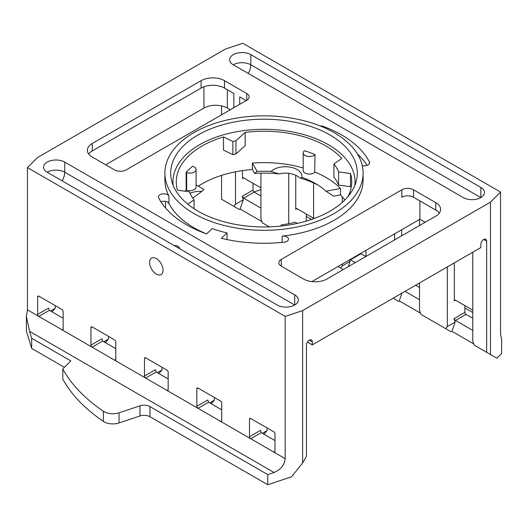 <?xml version="1.0" encoding="UTF-8"?>
<svg xmlns="http://www.w3.org/2000/svg" width="528" height="528" viewBox="0 0 528 528"><rect width="100%" height="100%" fill="white"/><g stroke="black" fill="none" stroke-linecap="round" stroke-linejoin="round"><path stroke-width="0.79" d="M240.101 209.002L243.349 199.703L235.468 204.25L233.95 206.408L239.27 209.484L240.101 209.002L261.967 221.628M243.349 199.703L242.068 196.383L253.024 190.06A1.657 0.957 -120 0 0 254.199 192.086L243.665 198.165L242.068 196.383M253.024 183.302L253.024 190.06M242.491 178.57L243.665 177.896A1.657 0.957 60 0 0 242.834 177.811A1.657 0.957 60 0 0 242.491 178.57L242.491 170.603M235.468 204.25L235.468 171.811M269.372 226.862L262.449 222.862L260.924 218.948L260.924 173.151M62.786 368.966L62.786 379.104A211.042 121.843 0 0 0 103.389 421.39A12.415 7.168 0 0 0 119.044 422.948L139.973 415.972A8.276 4.778 180 0 1 149.965 416.731L267.749 484.73L291.496 476.817L302.623 462.97L306.425 456.383L306.425 345.22A4.138 2.389 -60 0 1 308.233 341.055A4.138 2.389 -60 0 1 311.421 339.946A4.138 2.389 -60 0 1 312.279 341.847L312.279 344.883L480.823 247.579L480.823 244.537A4.138 2.389 -60 0 1 482.625 240.372A4.138 2.389 -60 0 1 485.813 239.263A4.138 2.389 -60 0 1 486.671 241.157L486.671 352.321L496.901 358.228L501.6 353.529L501.6 338.824L500.544 334.31L500.544 192.067L490.479 202.132L302.623 310.589L285.186 316.404L285.186 458.647C284.513 465.016 280.804 469.63 274.058 472.494L267.749 474.599L149.965 406.593A8.276 4.778 0 0 0 139.973 405.834L119.044 412.81A12.415 7.168 180 0 1 103.389 411.253A211.042 121.843 180 0 1 62.786 368.966L70.838 360.914L31.673 338.296L29.542 331.327L26.4 316.47L27.456 309.85L27.456 167.6L37.521 157.535L225.377 49.078L242.814 43.27L500.544 192.067M451.948 331.313L455.195 322.007L447.315 326.555L445.797 328.72L451.117 331.789L451.948 331.313L473.814 343.939M393.254 298.135L398.449 301.382L399.274 300.901L420.559 313.19M306.28 214.045L306.28 220.803A1.657 0.957 -120 0 0 306.306 221.093M295.746 209.319L296.921 208.639A1.657 0.957 60 0 0 296.089 208.56A1.657 0.957 60 0 0 295.746 209.319L295.746 175.27M288.724 223.694L288.724 173.349M348.302 266.647L350.15 261.36L342.269 265.907L340.751 268.072L343.292 269.537M340.751 268.072L338.026 266.501M350.15 261.36L349.562 259.842M342.269 265.907L342.269 264.046M342.269 202.409L342.269 196.832M402.006 293.08L399.274 300.901M401.669 235.838L401.669 229.753M394.647 239.89L394.647 233.812M445.797 328.72L421.04 314.424L419.522 310.51L419.522 282.968M455.195 322.007L453.915 318.694L464.871 312.365A1.657 0.957 -120 0 0 466.046 314.391L472.771 318.278M464.871 305.606L464.871 312.365M454.337 300.881L455.512 300.201A1.657 0.957 60 0 0 454.681 300.122A1.657 0.957 60 0 0 454.337 300.881L454.337 262.865M447.315 326.555L447.315 266.924M486.671 352.321L474.296 345.173L472.771 341.253L472.771 252.226M26.4 316.47L26.4 331.175L31.673 348.434L64.416 367.336M267.076 427.918L267.076 430.624L262.39 433.323M263.934 434.214L267.076 430.624M214.401 397.511L214.401 400.211L209.722 402.917M211.266 403.808L214.401 400.211M162.03 367.27L162.03 369.976L157.344 372.676M158.888 373.567L162.03 369.976M108.478 336.356L108.478 339.055L103.798 341.761M105.343 342.652L108.478 339.055M55.229 305.606L55.229 308.312L50.543 311.012M52.087 311.909L55.229 308.312M37.666 314.391L37.666 296.822A1.657 0.957 60 0 1 38.009 296.069A1.657 0.957 60 0 1 38.841 296.149L61.954 309.494A1.657 0.957 60 0 1 63.129 311.52L63.129 329.089A1.657 0.957 60 0 1 62.786 329.848A1.657 0.957 60 0 1 61.954 329.769L38.841 316.424A1.657 0.957 60 0 1 37.666 314.391L48.629 308.068L49.375 310.339L63.129 318.278M249.513 436.702L249.513 419.133A1.657 0.957 60 0 1 249.856 418.374A1.657 0.957 60 0 1 250.688 418.46L273.801 431.805A1.657 0.957 60 0 1 274.976 433.831L274.976 451.4A1.657 0.957 60 0 1 274.633 452.159A1.657 0.957 60 0 1 273.801 452.074L250.688 438.728A1.657 0.957 60 0 1 249.513 436.702L260.476 430.373L261.221 432.65L274.976 440.59M196.845 406.296L196.845 388.727A1.657 0.957 60 0 1 197.188 387.968A1.657 0.957 60 0 1 198.02 388.047L220.546 401.056A1.657 0.957 60 0 1 221.72 403.082L221.72 420.651A1.657 0.957 60 0 1 221.377 421.41A1.657 0.957 60 0 1 220.546 421.331L198.02 408.322A1.657 0.957 60 0 1 196.845 406.296L207.808 399.967L208.553 402.237L221.72 409.84M144.467 376.055L144.467 358.486A1.657 0.957 60 0 1 144.811 357.727A1.657 0.957 60 0 1 145.642 357.812L167 370.141A1.657 0.957 60 0 1 168.175 372.167L168.175 389.737A1.657 0.957 60 0 1 167.831 390.496A1.657 0.957 60 0 1 167 390.416L145.642 378.081A1.657 0.957 60 0 1 144.467 376.055L155.43 369.725L156.176 372.002L168.175 378.926M90.922 345.14L90.922 327.571A1.657 0.957 60 0 1 91.265 326.812A1.657 0.957 60 0 1 92.096 326.891L114.622 339.9A1.657 0.957 60 0 1 115.797 341.926L115.797 359.502A1.657 0.957 60 0 1 115.454 360.254A1.657 0.957 60 0 1 114.622 360.175L92.096 347.167A1.657 0.957 60 0 1 90.922 345.14L101.884 338.811L102.63 341.088L115.797 348.685M260.924 208.131L243.665 198.165M355.291 262.614L350.064 259.552M419.522 299.699L405.035 291.331M419.522 219.45L419.522 225.529M313.599 182.959L313.599 218.711M365.97 250.364L365.97 256.45M472.771 330.442L455.512 320.476L453.915 318.694M186.146 172.372A87.727 50.648 0 0 1 192.634 166.261L193.149 166.445A6.204 3.584 180 0 1 196.112 169.501A6.204 3.584 180 0 1 192.938 172.63A6.204 3.584 180 0 1 186.661 172.557L186.146 172.372L186.146 189.941A87.727 50.648 0 0 0 185.031 191.222M314.695 154.81A6.204 3.584 180 0 1 307.718 156.387A6.204 3.584 180 0 1 303.197 152.935A6.204 3.584 180 0 1 304.115 151.067L304.432 150.764A87.727 50.648 0 0 1 315.018 154.513L314.695 172.379A6.204 3.584 180 0 1 307.718 173.956A6.204 3.584 180 0 1 303.197 170.504L303.197 152.935M196.112 169.501L196.112 187.07A6.204 3.584 180 0 1 192.938 190.199A6.204 3.584 180 0 1 186.661 190.126L186.146 189.941M315.018 154.513L314.695 172.379M360.624 253.453A1.657 0.957 -120 0 0 361 253.744L365.825 256.535M179.091 247.322A9.517 5.498 -120 0 0 179.375 248.556M163.053 270.217A9.517 5.498 60 0 1 161.08 274.573A9.517 5.498 60 0 1 151.562 269.075A9.517 5.498 60 0 1 151.562 258.086A9.517 5.498 60 0 1 158.895 260.634A9.517 5.498 60 0 1 163.053 270.217M174.28 245.612C176.986 245.282 178.906 246.391 180.035 248.939M64.733 162.096A12.415 7.168 0 0 0 51.209 160.545A12.415 7.168 0 0 0 43.54 167.165A12.415 7.168 0 0 0 47.177 172.234L277.167 305.012A12.415 7.168 0 0 0 290.697 306.57A12.415 7.168 0 0 0 298.36 299.95A12.415 7.168 0 0 0 294.723 294.881L294.723 305.012L64.733 172.234L64.733 162.096L294.723 294.881M250.833 54.655A12.415 7.168 0 0 0 237.303 53.104A12.415 7.168 0 0 0 229.64 59.723A12.415 7.168 0 0 0 233.277 64.792L463.267 197.571A12.415 7.168 0 0 0 476.791 199.129A12.415 7.168 0 0 0 484.46 192.502A12.415 7.168 0 0 0 480.823 187.44L480.823 197.571L250.833 64.792L250.833 54.655L480.823 187.44M455.512 300.201L472.771 310.167M419.522 287.536L415.569 285.252M296.921 208.639L313.599 218.269M260.924 195.967L254.199 192.086M243.665 177.896L260.924 187.862M285.186 316.404L27.456 167.6M233.95 206.408L221.575 199.267L221.575 175.375M221.575 114.794L221.575 105.917M282.143 242.392L282.143 236.089A5.379 3.109 180 0 1 288.512 239.138A5.379 3.109 180 0 1 284.117 242.194A109.864 63.433 180 0 1 221.364 238.293L227.06 232.927L227.06 239.573M227.06 232.927A99.106 57.222 0 0 1 212.216 228.624L206.593 233.917A109.864 63.433 180 0 1 158.631 197.795A5.379 3.109 180 0 1 158.413 196.918A5.379 3.109 180 0 1 163.02 193.842A5.379 3.109 180 0 1 168.947 196.04A99.106 57.222 0 0 1 164.894 179.837L164.894 173.078A99.106 57.222 0 0 0 227.06 226.175A99.106 57.222 0 0 0 363.106 173.078A99.106 57.222 0 0 0 264 115.856A99.106 57.222 0 0 0 164.894 173.078M206.6 233.911A99.106 57.222 180 0 1 168.947 203.471A5.379 3.109 0 0 0 160.888 201.736M305.072 121.004A109.864 63.433 180 0 1 306.636 121.374L306.596 121.414M320.899 126.225L321.407 125.75A109.864 63.433 180 0 1 369.369 161.872A5.379 3.109 180 0 1 369.587 162.749A5.379 3.109 180 0 1 362.267 165.647M321.407 126.436L321.407 125.75M367.112 165.37A109.864 63.433 0 0 0 357.291 153.767M92.242 143.517L201.089 80.672A16.553 9.557 180 0 1 224.499 80.672L246.734 93.509A8.276 4.778 180 0 1 249.163 96.888A8.276 4.778 180 0 1 246.734 100.267L126.185 169.871A8.276 4.778 180 0 1 114.477 169.871L92.242 157.027A16.553 9.557 180 0 1 87.391 150.269A16.553 9.557 180 0 1 92.242 143.517L92.242 150.949A16.553 9.557 0 0 0 88.697 153.991M281.266 259.406L401.815 189.803A8.276 4.778 180 0 1 413.523 189.803L435.758 202.64A16.553 9.557 180 0 1 440.609 209.398A16.553 9.557 180 0 1 435.758 216.157L326.911 279.002A16.553 9.557 180 0 1 303.501 279.002L281.266 266.158A8.276 4.778 180 0 1 278.837 262.779A8.276 4.778 180 0 1 281.266 259.406L281.266 266.158M282.143 236.089A99.106 57.222 0 0 0 363.106 179.837L363.106 173.078M439.303 213.114A16.553 9.557 0 0 0 435.758 210.071L413.523 197.234A8.276 4.778 0 0 0 401.815 197.234L401.815 189.803M233.864 107.699L233.864 93.509L224.499 88.103A16.553 9.557 0 0 0 201.089 88.103L92.242 150.949M246.154 100.604L239.712 96.888L239.712 104.32M230.274 109.771L227.35 108.082A16.553 9.557 0 0 0 203.94 108.082L105.699 164.802M425.152 222.281L419.885 219.239L311.87 281.602M419.885 219.239L419.885 200.911M312.279 344.883L307.435 342.091M344.824 200.006A87.727 50.648 0 0 0 340.448 194.858L333.643 196.172L326.007 191.228L340.448 188.437A87.727 50.648 0 0 0 315.018 172.082M303.197 167.97A87.727 50.648 0 0 0 252.358 163.086L257.195 171.422L254.635 173.428A80.692 46.589 180 0 1 278.876 173.917A16.553 9.557 0 0 1 299.686 177.923A80.692 46.589 180 0 1 318.14 185.156M254.635 173.428L252.358 169.501A87.727 50.648 0 0 0 223.489 174.781A87.727 50.648 0 0 0 198.277 186.153M299.686 177.923C301.514 178.094 302.227 177.903 301.811 177.349A72.831 42.049 180 0 1 315.5 183.553A72.831 42.049 180 0 1 326.007 191.228M301.91 177.613L301.811 177.349A16.553 9.557 180 0 0 301.91 176.286A16.553 9.557 180 0 0 289.714 167.066A16.553 9.557 180 0 0 271.102 171.435L278.876 173.917M340.448 194.858L340.448 188.437M257.195 171.422A72.831 42.049 180 0 1 271.102 171.435M192.806 198.106L201.795 191.42A72.831 42.049 180 0 1 203.999 189.453L196.112 184.899M190.04 193.274A16.553 9.557 180 0 1 201.795 191.42M187.777 204.158L194.066 199.841A76.553 44.2 180 0 1 189.407 191.803L177.474 190.219A87.727 50.648 180 0 1 176.273 181.863A87.727 50.648 180 0 1 223.489 136.937L223.489 150.11L232.861 154.664A76.553 44.2 180 0 1 235.976 153.912L245.177 145.57L245.177 132.396A87.727 50.648 180 0 1 341.814 158.473L333.934 163.885L333.934 177.065A76.553 44.2 180 0 1 338.593 185.097L350.526 186.681L350.526 173.501A87.727 50.648 180 0 1 351.727 181.863A87.727 50.648 180 0 1 347.899 196.66M252.358 169.501L252.358 163.086M333.934 163.885A76.553 44.2 180 0 1 338.593 171.917L338.593 185.097M338.593 171.917L350.526 173.501M297.462 223.37L295.139 222.242A76.553 44.2 180 0 1 281.219 224.928L280.764 226.076M194.066 199.841L194.066 208.745M223.489 136.937L232.861 141.484A76.553 44.2 180 0 1 235.976 140.732L245.177 132.396M235.976 140.732L235.976 153.912M232.861 141.484L232.861 154.664M253.975 191.928L260.251 189.836L260.924 190.225M354.829 185.427A91.04 52.562 0 0 0 328.376 144.698A91.04 52.562 0 0 0 226.327 134.013A91.04 52.562 0 0 0 173.171 185.427M329.98 134.983A93.311 53.876 0 0 0 221.925 124.991A93.311 53.876 0 0 0 171.739 181.137A93.311 53.876 0 0 0 264 226.954A93.311 53.876 0 0 0 356.261 181.137A93.311 53.876 0 0 0 329.98 134.983M464.871 307.976L472.771 312.536M306.28 216.414L311.527 219.443M365.534 250.622L365.97 250.873M31.673 348.434L31.673 338.296M490.479 354.512L490.479 202.132M267.749 484.73L267.749 474.599M302.623 462.97L302.623 310.589M305.243 221.404L306.28 220.803M37.666 296.822L38.841 296.149M249.513 419.133L250.688 418.46M196.845 388.727L198.02 388.047M144.467 358.486L145.642 357.812M90.922 327.571L92.096 326.891M186.661 172.557L186.661 190.126M62.165 180.886A12.415 7.168 120 0 0 64.733 172.234A12.415 7.168 180 0 0 47.177 172.234M248.259 73.445A12.415 7.168 120 0 0 250.833 64.792A12.415 7.168 180 0 0 233.277 64.792M455.512 320.476L466.046 314.391M285.186 458.647L273.801 452.074L274.976 451.4M221.72 420.651L220.546 421.331L250.688 438.728L261.221 432.65M168.175 389.737L167 390.416L198.02 408.322L208.553 402.237M350.467 259.829L361 253.744M115.797 359.502L114.622 360.175L145.642 378.081L156.176 372.002M63.129 329.089L61.954 329.769L92.096 347.167L102.63 341.088M49.375 310.339L38.841 316.424L27.456 309.85M486.671 241.157L483.747 239.468M168.947 203.471L168.947 196.04M369.369 163.634L369.369 161.872M435.758 202.64L435.758 210.071M413.523 189.803L413.523 197.234M246.734 93.509L246.734 100.267M201.089 80.672L201.089 88.103M224.499 80.672L224.499 88.103M203.94 108.082L203.94 86.783M227.35 108.082L227.35 89.753M274.058 472.494L29.542 331.327M119.044 422.948L119.044 412.81M139.973 415.972L139.973 405.834M103.389 421.39L103.389 411.253M312.279 341.847L309.355 340.157M149.965 416.731L149.965 406.593M165.515 207.946L165.515 201.412"/></g></svg>
